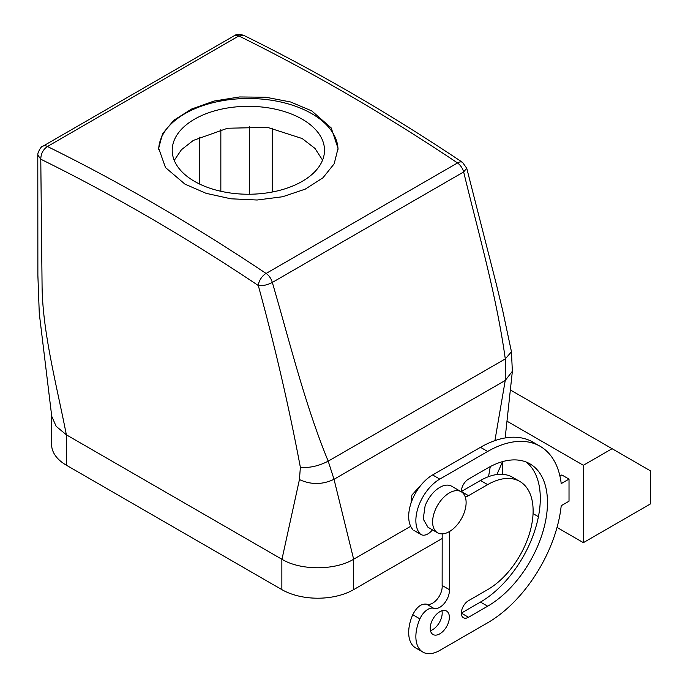 <?xml version="1.0" encoding="UTF-8"?>
<svg xmlns="http://www.w3.org/2000/svg" width="688" height="688" viewBox="0 0 688 688"><rect width="100%" height="100%" fill="white"/><g stroke="black" fill="none" stroke-linecap="round" stroke-linejoin="round"><path stroke-width="1.03" d="M583.372 542.651L583.372 465.286L612.088 448.705L650.375 470.807L650.375 503.969L583.372 542.651L557.022 527.438M507.056 421.219L583.372 465.286M533.062 513.601L538.42 516.697M419.921 618.873L412.74 614.728C416.756 606.919 421.391 603.419 426.655 604.202L433.836 608.347A13.536 7.817 120 0 0 419.921 618.873A33.841 19.539 120 0 0 422.871 652.095A33.841 19.539 120 0 0 439.795 650.418L487.654 622.786A104.911 60.57 120 0 0 561.219 505.706L569.019 501.208L569.019 479.097L561.838 474.952L559.92 476.062M510.513 390.053L612.088 448.705M540.106 446.271A104.911 60.57 120 0 0 487.654 451.466L439.795 479.097L432.614 474.952L480.473 447.32A104.911 60.57 120 0 1 532.933 442.126L540.106 446.271A104.911 60.57 120 0 1 561.219 483.604L569.019 479.097M449.367 531.6L449.367 589.625L442.143 585.505A13.536 7.817 120 0 1 442.186 586.589A13.536 7.817 120 0 1 436.768 599.669A13.536 7.817 120 0 1 426.655 604.202M433.836 608.347A13.536 7.817 120 0 0 443.949 603.815A13.536 7.817 120 0 0 449.367 590.734A13.536 7.817 120 0 0 449.316 589.65M439.795 479.097A33.841 19.539 120 0 0 418.682 505.912A33.841 19.539 120 0 0 419.921 533.596A13.536 7.817 120 0 0 421.099 534.567A13.536 7.817 120 0 0 432.485 529.863M437.525 532.77L427.953 527.249L423.215 519.053L425.098 505.947A23.693 13.674 120 0 1 451.638 486.218L461.209 491.739A23.693 13.674 -60 0 1 464.065 513.042A23.693 13.674 -60 0 1 437.525 532.77A23.693 13.674 -60 0 1 434.67 511.468A23.693 13.674 -60 0 1 461.209 491.739M465.148 496.65A10.157 5.865 120 0 0 468.511 495.678L461.33 491.533L480.473 480.482A64.302 37.126 120 0 1 512.629 477.291L519.801 481.437A64.302 37.126 120 0 1 529.657 532.968A64.302 37.126 120 0 1 487.654 589.625L468.511 600.676A10.157 5.865 120 0 0 461.88 609.628A10.157 5.865 120 0 0 463.437 617.764A10.157 5.865 120 0 0 468.511 617.256L487.654 606.205A84.607 48.848 120 0 0 542.927 531.652A84.607 48.848 120 0 0 529.958 463.858A84.607 48.848 120 0 0 487.654 468.046L468.511 479.097A10.157 5.865 120 0 0 461.338 491.817M519.801 481.437A64.302 37.126 120 0 0 487.654 484.627L468.511 495.678M449.367 617.256A13.536 7.817 120 0 0 446.564 611.064A13.536 7.817 120 0 0 436.132 614.685A13.536 7.817 120 0 0 430.224 628.307A13.536 7.817 120 0 0 433.027 634.508A13.536 7.817 120 0 0 443.459 630.879A13.536 7.817 120 0 0 449.367 617.256M421.099 534.567L413.918 530.431L419.921 533.596M432.614 474.952A33.841 19.539 120 0 0 411.501 501.767A33.841 19.539 120 0 0 412.74 529.45M412.74 614.728A33.841 19.539 120 0 0 415.698 647.95L422.871 652.095M442.186 533.879L442.143 585.505M526.217 462.044A84.607 48.848 120 0 1 534.722 530.783A84.607 48.848 120 0 1 480.473 602.06L461.33 613.111L468.511 617.256M430.464 630.647A13.536 7.817 120 0 0 442.186 613.111A13.536 7.817 120 0 0 441.945 610.772M449.367 589.625L442.186 585.479M411.02 503.16L411.906 495.033L422.475 483.406M238.77 35.974A10.157 5.865 -120 0 0 234.221 35.75C236.328 34.099 239.544 33.996 243.887 35.432L238.77 35.974L47.438 146.501A2030.52 1172.326 60 0 1 266.041 273.428A10.157 5.384 123.8 0 0 258.292 285.511C262.868 285.984 267.537 284.961 272.319 282.433C289.897 342.59 305.111 405.112 328.202 461.158L334.024 479.295L353.649 559.232L353.649 589.625A50.766 29.309 180 0 1 281.856 589.625L66.487 465.286A50.766 29.309 180 0 1 51.617 444.56L51.617 415.432M353.649 559.232L410.684 526.303L353.649 559.232C335.004 570.558 300.639 570.627 281.96 559.292L66.366 434.816L56.167 426.328L51.738 416.326L39.276 313.436L37.874 275.286L37.788 154.972L40.781 159.212L42.08 286.69C42.699 332.665 56.554 384.755 66.366 434.816A50.766 29.309 180 0 0 66.487 434.885L281.856 559.232L281.856 589.625M466.731 168.207L463.66 171.966C478.573 233.653 496.323 294.713 505.293 358.912L505.233 380.455L494.913 440.621M490.277 466.593L488.54 476.655M502.584 461.614L496.908 474.539M47.438 146.501C43.103 149.52 40.884 153.759 40.781 159.212A2020.364 1166.461 60 0 1 258.292 285.511C275.114 346.924 289.132 407.528 300.364 467.324L299.435 479.562C310.967 484.877 322.491 484.791 334.024 479.295L505.233 380.455L512.362 371.271M299.435 479.562L281.96 559.292A50.766 29.309 180 0 1 281.856 559.232M272.285 192.012L272.285 128.123M199.296 183.902L199.296 137.17M266.041 273.428L266.136 273.437C269.111 275.578 271.175 278.571 272.319 282.433L463.66 171.966A10.157 5.865 60 0 0 457.486 162.97L457.477 162.901A10.157 5.384 -56.2 0 1 462.56 162.402L466.756 168.302L496.246 283.843L502.636 310.262L511.459 351.757L505.293 358.912L328.202 461.158C318.682 466.06 309.402 468.115 300.364 467.324M311.767 110.906L331.212 127.942L338.04 148.324L334.179 163.804L322.921 177.839L305.248 189.14L282.673 196.734L257.14 200.01L230.858 198.798L206.082 193.319L184.943 184.126L165.498 167.562L158.67 148.324L162.531 133.747L173.789 120.305L191.462 109.091L214.037 101.059L239.57 96.956L265.852 97.232L290.628 101.987L311.767 110.906M174.245 160.381L181.434 149.735L193.311 140.421L227.547 128.235L267.512 127.375L302.195 138.537L314.975 148.419L322.569 160.123M158.687 149.279A89.681 51.781 180 0 1 214.837 102.254A89.681 51.781 180 0 1 311.767 113.666A89.681 51.781 180 0 1 338.023 149.313M194.515 181.365A76.144 43.963 180 0 1 172.215 150.276A76.144 43.963 180 0 1 219.214 109.667A76.144 43.963 180 0 1 302.195 119.196A76.144 43.963 180 0 1 324.504 150.276A76.144 43.963 180 0 1 277.496 190.894A76.144 43.963 180 0 1 194.515 181.365M442.186 538.506L353.649 589.625M480.473 447.32L487.654 451.466M480.473 480.482L487.654 484.627M480.473 602.06L487.654 606.205M47.438 146.441A10.157 5.865 -120 0 0 42.888 146.217C41.486 146.312 39.852 148.591 37.986 153.046L37.788 154.981M266.136 273.437L457.486 162.97M238.874 35.974A2030.52 1172.326 60 0 1 457.477 162.901M249.555 194.231L249.555 126.239M220.839 191.273L220.839 129.619M66.487 434.885L66.487 465.286M234.221 35.75L42.888 146.217M512.362 371.314L505.164 437.955M511.459 351.757L512.354 371.348M243.887 35.432C316.824 71.371 389.718 113.692 462.56 162.402M502.524 462.173L502.524 474.333"/></g></svg>
